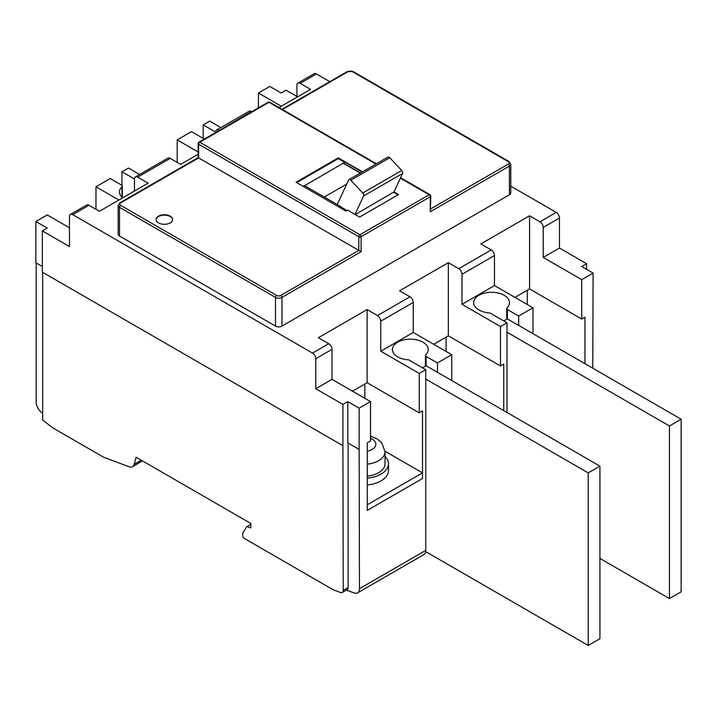 <?xml version="1.0" encoding="UTF-8"?>
<svg xmlns="http://www.w3.org/2000/svg" width="717" height="717" viewBox="0 0 717 717"><rect width="100%" height="100%" fill="white"/><g stroke="black" fill="none" stroke-linecap="round" stroke-linejoin="round"><path stroke-width="1.08" d="M332.016 379.365L332.016 349.349A4.598 2.653 -120 0 0 328.771 343.721L318.375 337.716L367.113 309.574L367.113 382.735L419.257 412.849L422.51 410.975L422.51 478.508L367.274 510.396L367.274 504.768L422.51 472.879L422.51 478.508L367.274 510.396L367.274 442.864L370.519 440.991L370.519 401.592L332.016 379.365L315.776 388.739L315.776 358.724A4.598 2.653 -120 0 0 312.522 353.096L72.731 214.652A4.598 2.653 -120 0 0 70.427 214.428A4.598 2.653 -120 0 0 69.477 216.534L69.477 246.549L42.348 230.883L42.348 272.155L342.905 445.678L342.905 404.406L347.781 401.592L347.781 442.864L359.154 449.425L359.154 408.161L370.519 401.592M422.51 472.879L385.029 451.235M385.038 456.397A25.274 14.591 180 0 1 388.489 463.756L388.489 470.531A25.274 14.591 180 0 1 381.085 480.847A25.274 14.591 180 0 1 367.274 484.934M388.489 463.756A25.274 14.591 180 0 1 381.085 474.071A25.274 14.591 180 0 1 367.274 478.158M367.274 464.159A21.824 12.601 180 0 0 378.648 460.681A21.824 12.601 180 0 0 385.038 451.773L385.038 463.756A21.824 12.601 180 0 1 378.648 472.664A21.824 12.601 180 0 1 367.274 476.142M422.51 367.821L426.086 365.76L599.923 466.122L599.923 638.713L588.218 645.461L588.218 472.879L599.923 466.122M425.665 551.615L588.218 645.461M588.218 472.879L425.764 379.078M503.737 320.929L507.313 318.859L681.15 419.221L681.15 591.812L669.454 598.57L669.454 425.979L681.15 419.221M599.923 558.426L669.454 598.57M669.454 425.979L506.991 332.186M142.477 460.906L132.52 466.65A9.187 5.306 -120 0 1 129.051 466.731L103.598 457.213L52.664 427.807L42.67 420.01L42.67 272.343M250.789 524.226L246.89 526.484L242.66 533.412L242.66 535.626A2.294 1.326 -120 0 0 244.291 538.44L333.235 589.795L340.539 592.529A4.598 2.653 60 0 0 342.278 592.484L347.153 589.67A4.598 2.653 60 0 0 348.103 587.573L348.103 443.052M132.52 466.65A9.187 5.306 -120 0 0 134.204 464.257L136.087 457.213L250.789 523.437L250.789 527.936L246.89 526.484M36.173 262.96L36.173 402.013A9.187 5.306 -120 0 0 41.541 412.508L42.67 413.386M419.257 412.849L419.257 373.449L380.754 351.222L413.252 332.464L451.755 354.691L451.755 380.584M419.257 373.449L425.764 369.703L409.246 360.167A2.294 1.326 0 0 0 407.928 359.791A17.925 10.343 0 0 1 397.657 356.851A17.925 10.343 0 0 1 392.405 349.538A17.925 10.343 0 0 1 403.465 339.975A17.925 10.343 0 0 1 422.994 342.215A17.925 10.343 0 0 1 428.246 349.538A17.925 10.343 0 0 1 425.764 354.79A2.294 1.326 0 0 0 425.441 355.462A2.294 1.326 0 0 0 426.113 356.403L437.46 362.945L451.755 354.691M346.428 590.091L354.108 592.959A9.187 5.306 -120 0 0 357.568 592.878A9.187 5.306 -120 0 0 359.477 588.675L359.154 449.425M121.953 185.353L121.953 171.793L128.451 168.038L139.618 174.482M198.17 152.004L177.189 139.896L177.189 162.409M177.189 139.896L191.493 131.641L202.857 138.211A2.294 1.326 0 0 1 203.503 139.125A2.294 1.326 0 0 1 203.314 139.654M119.515 236.036L119.515 207.338A4.598 2.653 0 0 1 118.171 205.465L118.171 234.163A4.598 2.653 0 0 0 119.515 236.036L275.48 326.083A4.598 2.653 180 0 0 281.978 326.083L509.428 194.773A4.598 2.653 180 0 0 510.773 192.891L510.773 164.193A4.598 2.653 180 0 1 509.428 166.066L509.428 194.773M367.113 309.574L377.509 315.579A4.598 2.653 -120 0 1 380.754 321.207L380.754 351.222M413.252 332.464L413.252 302.449A4.598 2.653 -120 0 0 409.999 296.82L399.602 290.815L448.34 262.682L448.34 335.843L433.722 344.285M503.737 410.599L503.737 364.075L500.493 365.948L500.493 326.558L461.99 304.322L461.99 274.306A4.598 2.653 -120 0 0 458.737 268.678L448.34 262.682M529.576 215.781L529.576 288.942L581.72 319.047L581.72 279.657L543.217 257.43L543.217 227.414A4.598 2.653 -120 0 0 539.973 221.786L529.576 215.781L480.838 243.914L491.235 249.919A4.598 2.653 -120 0 1 494.479 255.548L494.479 285.563L532.982 307.79L532.982 333.683M316.421 73.959L300.172 83.342A4.598 2.653 -120 0 0 297.878 83.109L314.127 73.734A4.598 2.653 -120 0 1 316.421 73.959L329.757 81.657M510.773 186.169L556.213 212.402A4.598 2.653 -120 0 1 559.466 218.031L543.217 227.414M300.172 83.342L310.578 89.338L279.038 107.55M251.775 111.673L251.434 111.476A4.598 2.653 -120 0 0 249.14 111.252L216.651 130.01A4.598 2.653 -120 0 0 215.692 132.116L215.692 132.511M251.434 111.476L219.285 130.431M198.17 154.236L180.603 164.381L170.207 158.376A4.598 2.653 -120 0 0 167.912 158.152L135.414 176.911A4.598 2.653 -120 0 0 134.464 179.008L134.464 191.018M170.207 158.376L137.709 177.135L148.114 183.14L99.376 211.282L88.971 205.277A4.598 2.653 -120 0 0 86.676 205.044L70.427 214.428M42.348 266.527L35.85 262.772L35.85 221.499L47.223 214.939L69.477 227.782M342.278 592.484A4.598 2.653 60 0 0 343.228 590.387L342.905 445.678M215.692 132.116L203.189 124.892L203.189 138.462M203.189 124.892L209.687 121.137L220.845 127.581M281.333 106.224L258.425 93.004L258.425 107.837M258.425 93.004L269.798 86.434L281.172 93.004L286.038 90.19L296.928 96.472M559.466 218.031L559.466 248.046L586.596 263.713L586.596 269.341M586.596 263.713L581.72 266.527L593.093 273.087L592.771 368.197M281.978 326.083L281.978 297.385A1.604 0.932 60 0 0 280.84 295.413L358.823 250.394L198.17 157.632L119.847 202.848A1.604 0.932 -120 0 1 120.653 202.929L198.636 157.91L198.636 144.216L358.823 236.7L358.823 250.394L361.099 251.703L281.978 297.385A4.598 2.653 180 0 1 275.48 297.385L275.48 326.083M430.783 196.082A1.604 1.604 0 0 0 429.976 194.692A1.604 0.932 120 0 0 429.169 194.773A1.604 0.932 60 0 1 430.308 196.736A1.604 0.932 180 0 0 430.783 196.082L430.308 211.748L509.428 166.066A1.604 0.932 60 0 0 508.29 164.094L430.783 208.844M170.207 216.158A8.272 4.777 0 0 0 161.191 215.118A8.272 4.777 0 0 0 156.082 219.527A8.272 4.777 0 0 0 158.511 222.906A8.272 4.777 0 0 0 167.518 223.946A8.272 4.777 0 0 0 172.627 219.527A8.272 4.777 0 0 0 170.207 216.158M342.905 404.406L315.776 388.739M347.781 401.592L359.154 408.161M357.568 592.878L423.855 554.608A9.187 5.306 -120 0 0 425.764 550.405L425.764 369.703M118.87 200.025L95.961 186.796L95.961 209.31M95.961 186.796L110.257 178.542L121.594 185.094A2.294 1.326 0 0 1 122.266 186.026A2.294 1.326 0 0 1 121.953 186.698A17.925 10.343 0 0 0 119.47 191.959A17.925 10.343 0 0 0 122.643 197.838M437.46 362.945L437.46 372.329M35.85 221.499L47.223 228.069L42.348 230.883M364.836 398.311L364.836 384.052M367.113 382.735L352.486 391.177M529.576 288.942L514.949 297.385M506.991 412.472L506.991 322.802L490.473 313.266A2.294 1.326 0 0 0 489.155 312.89A17.925 10.343 0 0 1 478.884 309.95A17.925 10.343 0 0 1 473.632 302.637A17.925 10.343 0 0 1 484.701 293.074A17.925 10.343 0 0 1 504.23 295.323A17.925 10.343 0 0 1 509.473 302.637A17.925 10.343 0 0 1 506.991 307.889A2.294 1.326 0 0 0 506.677 308.561A2.294 1.326 0 0 0 507.349 309.502L518.687 316.045L532.982 307.79M500.493 326.558L506.991 322.802M527.3 304.51L527.3 290.26M297.878 83.109A4.598 2.653 -120 0 0 296.928 85.215L296.928 97.216M581.72 319.047L584.973 317.174L584.973 363.698M218.945 130.234A4.598 2.653 -120 0 0 216.651 130.01M137.709 177.135A4.598 2.653 -120 0 0 135.414 176.911M559.466 248.046L543.217 257.43M172.618 219.716A8.272 4.777 0 0 0 170.207 216.534A8.272 4.777 0 0 0 161.343 215.459A8.272 4.777 0 0 0 156.091 219.716M121.953 171.793L134.464 179.008M349 179.6L387.996 157.086A2.294 1.326 60 0 1 389.779 157.722L401.744 170.485A2.294 1.326 -120 0 1 402.73 172.788A2.294 1.326 -120 0 1 402.604 173.442L393.992 191.905L398.571 194.549L359.575 217.063L354.996 214.419L363.609 195.956A2.294 1.326 -120 0 0 363.743 195.302A2.294 1.326 -120 0 0 362.748 192.998L350.783 180.227A2.294 1.326 60 0 0 349 179.6A2.294 1.326 60 0 0 348.659 179.994L337.214 204.524L304.402 185.578L303.103 186.33M581.72 279.657L593.093 273.087M461.99 304.322L494.479 285.563M518.687 316.045L518.687 325.428M354.996 214.419L347.53 210.099L345.899 211.04L296.031 182.252L338.272 157.865L362.47 171.829M344.689 162.311L338.272 158.609L296.686 182.62M362.139 172.017L345.011 162.132L304.626 185.712M338.272 157.865L338.272 158.609M339.813 207.527L340.79 206.962L346.876 210.475M340.79 206.962L339.491 207.338M337.214 204.524L340.79 206.586M346.795 183.982L324.218 197.023M343.389 163.064L360.517 172.949M393.992 191.905L355.282 214.58M398.078 194.827L393.785 192.344M360.293 173.084L343.389 163.324M500.493 365.948L448.34 335.843M446.064 351.411L446.064 337.151M367.274 451.181A12.637 7.295 0 0 0 372.15 449.434A12.637 7.295 0 0 0 370.519 438.32M328.771 343.721L312.522 353.096M409.999 296.82L377.509 315.579M458.737 268.678L491.235 249.919M539.973 221.786L556.213 212.402M88.971 205.277L72.731 214.652M343.228 590.387L348.103 587.573M332.016 349.349L315.776 358.724M282.453 109.513L348.103 71.61A1.604 0.932 -120 0 0 347.297 71.539L281.978 109.244M510.773 164.193L509.097 161.576L353.131 71.539A1.604 0.932 -60 0 0 352.325 71.61L508.29 161.657A2.985 1.721 180 0 1 508.29 164.094M509.097 161.576A1.604 0.932 120 0 0 508.29 161.657M120.653 202.929A2.985 1.721 0 0 0 120.653 205.367L276.619 295.413A2.985 1.721 180 0 0 280.84 295.413M134.204 464.257L141.24 460.189M352.325 71.61A2.985 1.721 0 0 0 348.103 71.61M413.252 302.449L380.754 321.207M426.113 365.778L426.113 356.403M494.479 255.548L461.99 274.306M430.308 211.748L430.308 196.736L361.099 236.7L361.099 251.703M507.349 318.886L507.349 309.502M121.953 186.698L121.953 197.211M425.764 550.405L359.477 588.675M120.653 205.367A1.604 0.932 120 0 0 119.515 207.338L275.48 297.385A1.604 0.932 -60 0 1 276.619 295.413M375.95 164.041L268.983 102.289L199.774 142.244L359.961 234.728A1.604 0.932 120 0 0 358.823 236.7A1.604 0.932 180 0 0 361.099 236.7A1.604 0.932 -120 0 0 359.961 234.728L429.169 194.773L400.4 178.157M402.604 173.442L363.609 195.956M389.779 157.722L350.783 180.227M401.744 170.485L362.748 192.998M268.176 102.208A1.604 1.604 0 0 1 269.789 102.208A1.604 0.932 -60 0 0 268.983 102.289A1.604 0.932 -120 0 0 268.176 102.208L198.968 142.163A1.604 1.604 0 0 0 198.17 143.552A1.604 0.932 180 0 0 198.636 144.216A1.604 0.932 120 0 1 199.774 142.244A1.604 0.932 -120 0 0 198.968 142.163M385.038 451.773L381.776 442.873L377.285 438.983L370.519 436.178M425.441 366.127L425.441 355.462M506.677 319.235L506.677 308.561M122.266 197.507L122.266 186.026M347.297 71.539L353.131 71.539M198.17 157.632L198.17 143.552M269.789 102.208L376.425 163.772M400.606 177.735L429.976 194.692M118.171 205.465L119.847 202.848"/></g></svg>
